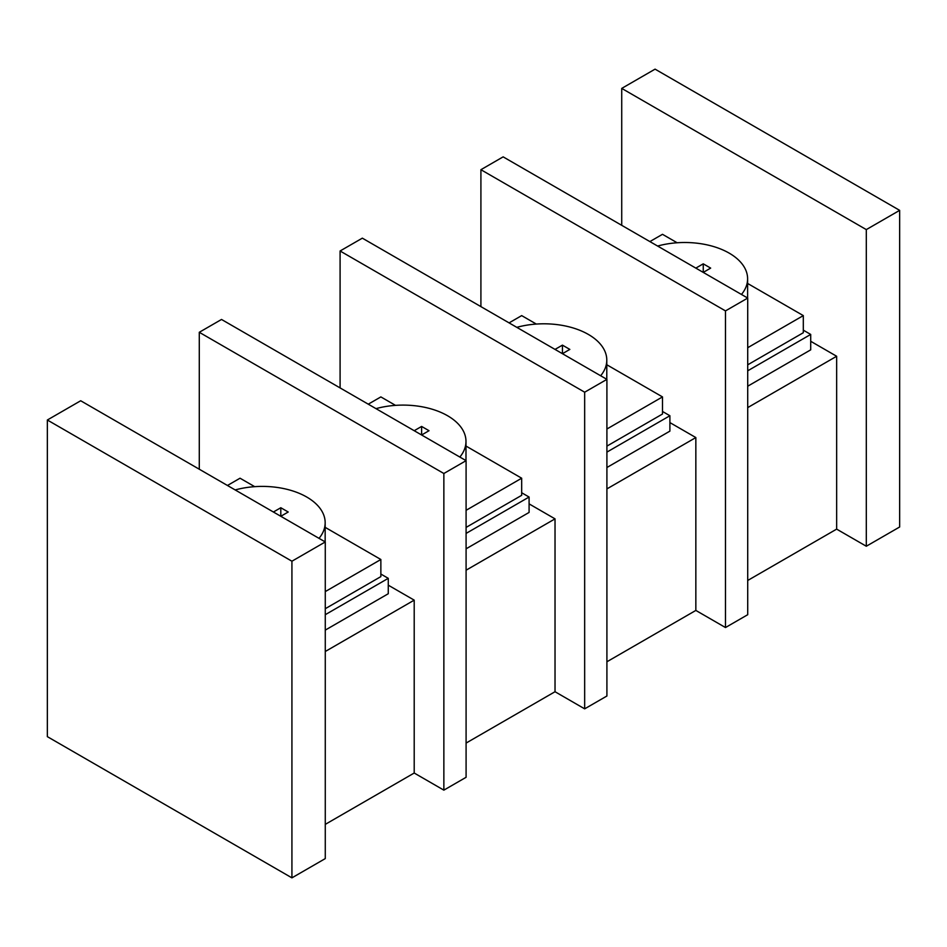 <?xml version="1.0" encoding="UTF-8"?>
<svg xmlns="http://www.w3.org/2000/svg" width="947" height="947" viewBox="0 0 947 947"><rect width="100%" height="100%" fill="white"/><g stroke="black" fill="none" stroke-linecap="round" stroke-linejoin="round"><path stroke-width="1.42" d="M899.65 526.994L899.65 210.352L866.304 229.6L866.304 546.241L899.65 526.994M621.729 225.327L621.729 88.402L655.075 69.143L899.65 210.352M621.729 88.402L866.304 229.6M325.271 541.956L80.696 400.759L47.35 420.006L47.35 736.648L291.925 877.857L291.925 561.216L325.271 541.956L325.271 858.598L291.925 877.857M325.271 824.375L414.206 773.024L443.859 790.141L466.09 777.298L466.09 460.656L443.859 473.5L443.859 790.141M466.09 743.075L555.025 691.724L584.666 708.841L606.909 696.009L606.909 379.368L584.666 392.2L584.666 708.841M606.909 661.775L695.844 610.424L725.485 627.541L747.716 614.71L747.716 298.068L725.485 310.9L725.485 627.541M747.716 580.475L836.651 529.124L866.304 546.241M810.715 341.287L836.651 356.261L836.651 529.124M747.716 407.601L836.651 356.261M695.844 610.424L695.844 437.561L606.909 488.901M747.716 298.068L503.141 156.859L480.91 169.702L480.91 306.627M555.025 691.724L555.025 518.861L466.09 570.201M606.909 379.368L362.334 238.159L340.091 250.991L340.091 387.915M414.206 773.024L414.206 600.149L325.271 651.5M466.09 460.656L221.515 319.459L199.284 332.29L199.284 469.215M47.35 420.006L291.925 561.216M747.716 386.21L810.715 349.845L810.715 334.433L747.716 370.81M669.896 422.587L695.844 437.561M480.91 169.702L725.485 310.9M606.909 467.51L669.896 431.134L669.896 415.733L606.909 452.11M529.089 503.875L555.025 518.861M340.091 250.991L584.666 392.2M466.09 548.81L529.089 512.434L529.089 497.033L466.09 533.41M388.27 585.175L414.206 600.149M199.284 332.29L443.859 473.5M325.271 630.11L388.27 593.733L388.27 578.333L325.271 614.698M803.305 330.16L810.715 334.433M662.486 411.46L669.896 415.733M521.679 492.76L529.089 497.033M380.86 574.048L388.27 578.333M747.609 283.449L803.305 315.611L803.305 332.728L747.716 364.82M606.79 364.749L662.486 396.911L662.486 414.028L606.909 446.12M465.983 446.049L521.679 478.211L521.679 495.317L466.09 527.408M325.164 527.349L380.86 559.499L380.86 576.616L325.271 608.708M649.891 241.58L662.486 234.311L677.141 242.763M803.305 315.611L747.716 347.703M509.072 322.88L521.679 315.611L536.322 324.063M662.486 396.911L606.909 429.003M368.265 404.18L380.86 396.911L395.503 405.363M521.679 478.211L466.09 510.303M227.446 485.48L240.041 478.211L254.696 486.663M380.86 559.499L325.271 591.591M741.465 294.458A62.893 36.306 0 0 0 747.609 278.809A62.893 36.306 0 0 0 657.62 246.042M600.658 375.758A62.893 36.306 0 0 0 606.79 360.109A62.893 36.306 0 0 0 516.802 327.342M459.84 457.058A62.893 36.306 0 0 0 465.983 441.409A62.893 36.306 0 0 0 375.995 408.642M319.021 538.358A62.893 36.306 0 0 0 325.164 522.708A62.893 36.306 0 0 0 235.176 489.942M695.844 268.108L703.254 263.834L710.664 268.108L703.254 272.393L703.254 263.834M555.025 349.407L562.435 345.134L569.845 349.407L562.435 353.693L562.435 345.134M414.206 430.707L421.616 426.434L429.027 430.707L421.616 434.993L421.616 426.434M273.399 512.007L280.809 507.734L288.219 512.007L280.809 516.293L280.809 507.734M747.609 278.809L747.609 297.997M606.79 360.109L606.79 379.297M465.983 441.409L465.983 460.597M325.164 522.708L325.164 541.897"/></g></svg>

